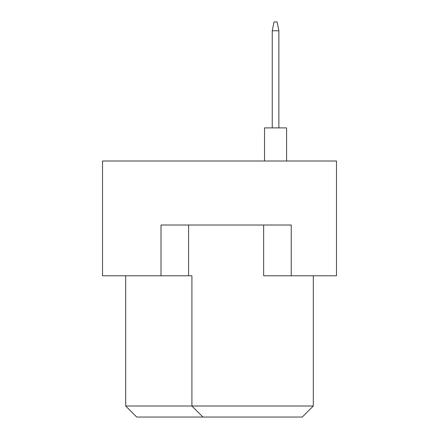 <?xml version="1.0" encoding="UTF-8"?>
<svg xmlns="http://www.w3.org/2000/svg" width="439" height="439" viewBox="0 0 439 439"><rect width="100%" height="100%" fill="white"/><g stroke="black" fill="none" stroke-linecap="round" stroke-linejoin="round"><path stroke-width="0.66" d="M263.647 225.02L263.647 275.785L336.483 275.785L336.483 161.009L102.517 161.009L102.517 275.785L191.909 275.785L191.909 406.015L313.309 406.015L313.309 275.785M161.009 275.785L161.009 225.02L291.238 225.02L291.238 275.785M125.691 275.785L125.691 406.015L191.909 406.015L202.944 417.05L136.727 417.05L125.691 406.015M188.6 225.02L188.6 275.785M313.309 406.015L302.273 417.05L202.944 417.05M264.53 161.009L264.53 127.897L286.601 127.897L286.601 161.009M272.251 127.897L272.251 30.779L278.875 30.779L277.108 21.95L274.018 21.95L272.251 30.779M278.875 127.897L278.875 30.779"/></g></svg>
